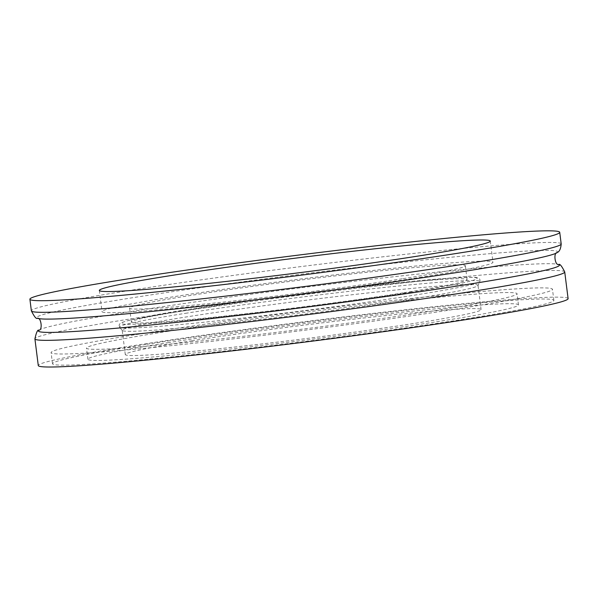 <?xml version="1.0" encoding="UTF-8"?>
<svg xmlns="http://www.w3.org/2000/svg" width="598" height="598" viewBox="0 0 598 598"><rect width="100%" height="100%" fill="white"/><g stroke="black" fill="none" stroke-linecap="round" stroke-linejoin="round"><path stroke-width="0.45" stroke-dasharray="2.99 2.24" d="M419.504 277.435A197.034 7.475 -7.2 0 0 492.961 262.245A197.034 7.475 -7.2 0 0 296.548 279.528A197.034 7.475 -7.2 0 0 102.011 311.633A197.034 7.475 -7.2 0 0 213.172 304.367A197.034 7.475 -7.2 0 0 419.504 277.435M402.267 278.773A169.204 6.414 172.8 0 1 225.08 301.908A169.204 6.414 172.8 0 1 129.617 308.149A169.204 6.414 172.8 0 1 296.683 280.574A169.204 6.414 172.8 0 1 465.356 265.736A169.204 6.414 172.8 0 1 402.267 278.773M404.031 292.706A169.204 6.414 -7.2 0 0 467.113 279.662A169.204 6.414 -7.2 0 0 298.439 294.508A169.204 6.414 -7.2 0 0 131.373 322.083A169.204 6.414 -7.2 0 0 226.836 315.841A169.204 6.414 -7.2 0 0 404.031 292.706M568.1 298.619A267.014 10.129 -7.2 0 0 301.923 322.038A267.014 10.129 -7.2 0 0 38.279 365.55M411.177 299.194A179.325 6.802 -7.2 0 0 478.004 285.545A179.325 6.802 -7.2 0 0 478.034 285.373A179.325 6.802 -7.2 0 0 376.867 291.988A179.325 6.802 -7.2 0 0 189.08 316.506A179.325 6.802 -7.2 0 0 122.216 330.328A179.325 6.802 -7.2 0 0 122.291 330.477A179.325 6.802 -7.2 0 0 225.297 323.511A179.325 6.802 -7.2 0 0 411.177 299.194M146.712 344.276A252.685 9.583 172.8 0 1 411.319 309.727A252.685 9.583 172.8 0 1 553.875 300.413A252.685 9.583 172.8 0 1 304.389 341.585A252.685 9.583 172.8 0 1 52.497 363.748A252.685 9.583 172.8 0 1 146.712 344.276M192.137 340.733A179.325 6.802 -7.2 0 0 125.281 354.554A179.325 6.802 -7.2 0 0 304.038 338.827A179.325 6.802 -7.2 0 0 481.098 309.607A179.325 6.802 -7.2 0 0 379.924 316.215A179.325 6.802 -7.2 0 0 192.137 340.733M145.299 333.131A252.685 9.583 172.8 0 1 409.914 298.581A252.685 9.583 172.8 0 1 552.47 289.268A252.685 9.583 172.8 0 1 302.984 330.44A252.685 9.583 172.8 0 1 51.092 352.603A252.685 9.583 172.8 0 1 145.299 333.131M168.815 342.549A216.984 8.23 -7.2 0 0 87.913 359.278A216.984 8.23 -7.2 0 0 304.218 340.247A216.984 8.23 -7.2 0 0 518.466 304.883A216.984 8.23 -7.2 0 0 396.04 312.889A216.984 8.23 -7.2 0 0 168.815 342.549M167.41 331.404A216.984 8.23 172.8 0 1 394.635 301.743A216.984 8.23 172.8 0 1 517.053 293.738A216.984 8.23 172.8 0 1 302.812 329.102A216.984 8.23 172.8 0 1 86.508 348.133A216.984 8.23 172.8 0 1 167.41 331.404M561.193 243.917A267.014 10.129 -7.2 0 0 410.542 253.761A267.014 10.129 -7.2 0 0 130.925 290.269A267.014 10.129 -7.2 0 0 31.365 310.848M557.172 252.61L557.172 252.603A262.589 9.957 -7.2 0 0 417.763 260.638A262.589 9.957 -7.2 0 0 134.595 297.415A262.589 9.957 -7.2 0 0 37.42 318.263L37.427 318.263M38.93 330.186A262.589 9.957 172.8 0 1 297.64 288.176A262.589 9.957 172.8 0 1 558.674 264.533M410.505 292.205C455.713 285.463 518.959 272.897 438.506 279.019C401.288 281.875 340.778 288.67 293.797 294.694C245.98 300.914 210.705 305.862 187.989 309.54C142.78 316.282 79.534 328.848 159.987 322.726C197.198 319.87 257.716 313.075 304.696 307.051C352.514 300.831 387.788 295.883 410.505 292.205M564.729 271.948A267.014 10.129 -7.2 0 0 298.566 295.367A267.014 10.129 -7.2 0 0 34.908 338.879M187.234 313.046A181.568 6.884 -7.2 0 0 119.607 327.196A181.568 6.884 -7.2 0 0 223.906 320.139A181.568 6.884 -7.2 0 0 412.119 295.524A181.568 6.884 -7.2 0 0 479.783 281.695A181.568 6.884 -7.2 0 0 379.304 288.012A181.568 6.884 -7.2 0 0 187.234 313.046M99.335 290.456L102.011 311.633M490.285 241.069L492.961 262.245M129.617 308.149L131.373 322.083M465.356 265.736L467.113 279.662M122.291 330.477L119.607 327.196L119.092 325.043L120.138 323.421L121.813 322.479L129.721 320.117L187.922 309.547C281.269 294.657 444.06 276.156 471.568 277.352C478.161 277.031 480.904 278.481 479.783 281.695L478.004 285.545M481.098 309.607L478.034 285.373M125.281 354.554L122.216 330.328M553.875 300.413L552.47 289.268M52.497 363.748L51.092 352.603M518.466 304.883L517.053 293.738M87.913 359.278L86.508 348.133"/><path stroke-width="0.9" d="M416.828 256.258A197.034 7.475 172.8 0 1 210.496 283.19A197.034 7.475 172.8 0 1 99.335 290.456A197.034 7.475 172.8 0 1 293.872 258.351A197.034 7.475 172.8 0 1 490.285 241.069A197.034 7.475 172.8 0 1 416.828 256.258M460.168 252.879A267.014 10.129 -7.2 0 0 559.721 232.293A267.014 10.129 -7.2 0 0 293.543 255.72A267.014 10.129 -7.2 0 0 29.9 299.232A267.014 10.129 -7.2 0 0 180.551 289.387A267.014 10.129 -7.2 0 0 460.168 252.879M564.729 271.948A267.014 10.129 -7.2 0 1 465.177 292.527A267.014 10.129 -7.2 0 1 185.544 329.035A267.014 10.129 -7.2 0 1 34.908 338.879L38.279 365.55A267.014 10.129 -7.2 0 0 188.923 355.705A267.014 10.129 -7.2 0 0 468.548 319.197A267.014 10.129 -7.2 0 0 568.1 298.619L564.729 271.948C561.746 265.998 559.728 263.524 558.682 264.533A262.589 9.957 172.8 0 1 558.682 264.533A262.589 9.957 172.8 0 1 461.507 285.381A262.589 9.957 172.8 0 1 178.331 322.158A262.589 9.957 172.8 0 1 38.93 330.193A262.589 9.957 172.8 0 1 38.93 330.186M29.9 299.232L31.365 310.848A267.014 10.129 -7.2 0 0 182.016 301.003A267.014 10.129 -7.2 0 0 461.634 264.503A267.014 10.129 -7.2 0 0 561.193 243.917L559.721 232.293M31.365 310.848C34.355 316.798 36.373 319.272 37.42 318.263A262.589 9.957 -7.2 0 0 193.169 307.066A262.589 9.957 -7.2 0 0 459.825 272.068A262.589 9.957 -7.2 0 0 557.172 252.603C559.474 251.623 560.812 248.723 561.193 243.917M37.42 318.263C41.165 317.179 42.824 330.313 38.93 330.193C37.659 329.476 36.321 332.376 34.908 338.879M558.682 264.533C554.937 265.617 553.277 252.483 557.172 252.603L557.172 252.603"/></g></svg>
